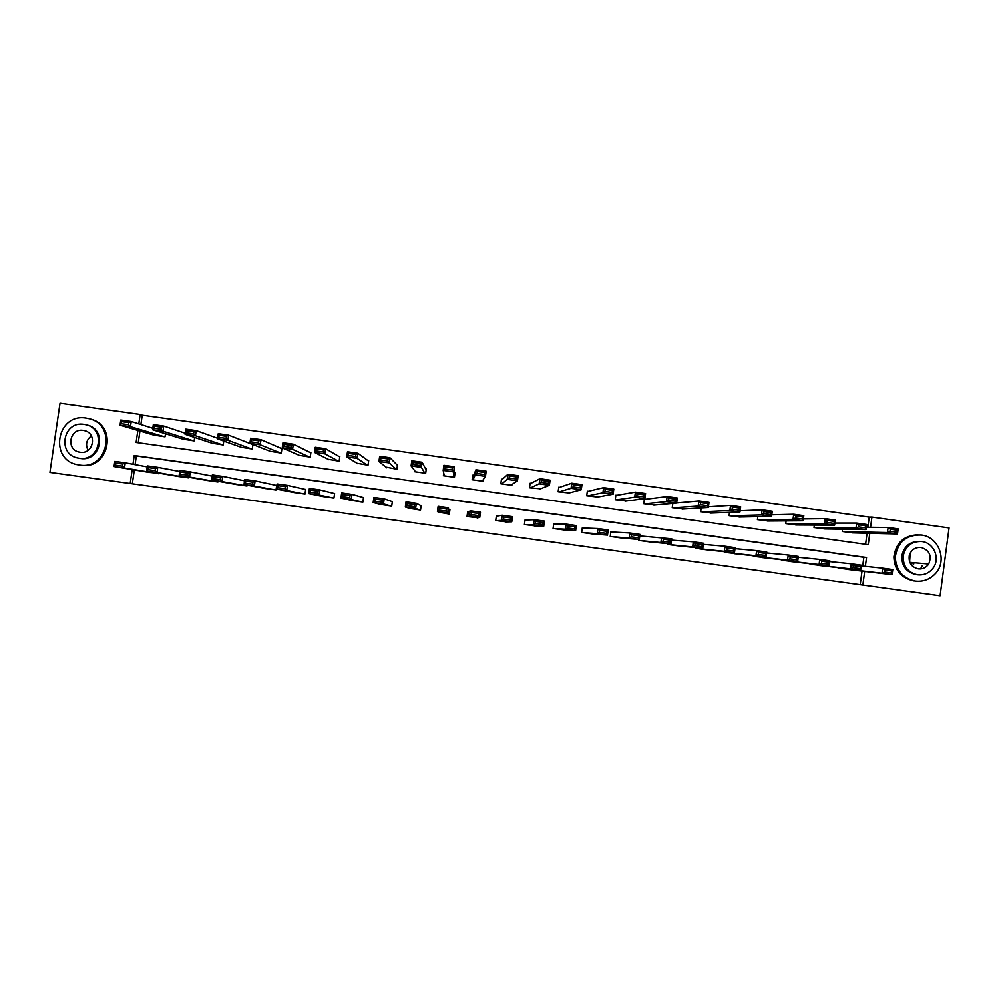 <?xml version="1.0" encoding="UTF-8"?>
<svg xmlns="http://www.w3.org/2000/svg" width="999" height="999" viewBox="0 0 999 999"><rect width="100%" height="100%" fill="white"/><g stroke="black" fill="none" stroke-linecap="round" stroke-linejoin="round"><path stroke-width="1.5" d="M913.835 563.861L912.337 566.008M867.869 527.297L869.217 517.145L871.927 517.107L949.05 527.934L940.084 595.791L862.861 585.077L864.684 571.44M134.328 469.905L132.33 483.766L862.861 585.077M132.33 483.766L49.95 472.377L60.027 403.209L140.16 414.448L138.799 423.851M454.632 475.999L453.983 475.911M860.214 584.677L862.025 571.128M862.699 566.071L863.86 557.292L136.339 455.944L135.09 464.622M848.238 569.505L837.424 567.607M819.992 565.584L809.178 563.636M791.707 561.65L780.881 559.665M763.386 557.717L752.559 555.681M735.027 553.771L724.188 551.673M706.63 549.825L695.691 548.326L695.791 547.652M678.196 545.866L667.245 544.38L667.357 543.593M640.297 535.963L671.765 538.836L671.078 543.943L660.901 542.532L661.6 537.425L663.311 539.198L663.024 541.246L670.167 542.232L670.441 540.184L663.311 539.198M649.725 541.908L638.761 540.422L638.885 539.497M611.775 531.992L610.864 531.868L610.227 536.451L621.203 537.974M583.204 528.021L582.292 527.897L581.668 532.479L592.657 533.953M554.607 524.038L553.696 523.913L553.059 528.508L564.073 529.97M525.973 520.054L525.049 519.93L524.413 524.525L535.452 525.961M497.29 516.071L496.366 515.946L495.729 520.541L506.793 521.928M468.568 512.075L467.657 511.95L467.008 516.558L478.109 517.744M438.311 512.087L449.313 514.098L449.962 509.49L449.038 509.365M409.478 508.391L420.529 510.089L421.178 505.482L420.254 505.357M380.631 504.445L391.708 506.093L392.357 501.473L391.433 501.348M351.748 500.462L362.849 502.072L363.499 497.465L362.575 497.34M322.827 496.453L333.941 498.064L334.603 493.444L333.666 493.319M293.868 492.445L305.007 494.043L305.657 489.423L304.732 489.285M264.872 488.424L276.024 490.01L276.686 485.389L275.749 485.264M247.115 485.164L247.003 485.976L235.839 484.39M218.044 481.231L217.944 481.943L206.756 480.357M188.936 477.272L188.848 477.897L177.647 476.348M159.79 473.289L148.489 472.29M869.217 517.145L142.233 415.172L140.884 424.5M139.947 431.006L138.249 442.732M865.596 544.28L867.07 533.241M853.121 532.904L842.257 531.493L842.557 529.22M824.899 528.946L814.01 527.547L814.347 525.087M796.628 524.987L785.738 523.588L786.101 520.904M768.331 521.016L757.417 519.63L757.816 516.658M739.997 517.045L729.07 515.659L729.507 512.35M711.613 513.061L700.674 511.688L701.173 507.954M683.204 509.065L672.24 507.717L672.827 503.421M645.304 499.288L644.392 499.15L643.768 503.733L654.757 505.057M616.808 495.292L615.884 495.167L615.259 499.75L626.261 501.036M588.261 491.296L587.35 491.171L586.713 495.754L597.739 496.99M559.677 487.3L558.766 487.175L558.129 491.758L569.18 492.919M531.056 483.291L530.144 483.166L529.507 487.762L540.596 488.773M502.397 479.283L501.473 479.158L500.836 483.753L511.875 485.289L511.988 484.465M473.701 475.262L472.777 475.137L472.14 479.732L483.179 481.281L483.454 479.37M443.756 473.164L443.394 475.711L454.458 477.26L455.094 472.664L454.183 472.527M414.747 470.766L414.622 471.69L425.686 473.239L426.336 468.631L425.412 468.506M385.876 467.095L396.89 469.205L397.54 464.61L396.615 464.473M356.993 463.224L368.044 465.172L368.693 460.564L367.769 460.439M328.084 459.265L339.161 461.138L339.81 456.531L338.886 456.393M299.138 455.282L310.239 457.092L310.901 452.485L309.965 452.347M270.167 451.261L281.281 453.047L281.943 448.426L281.006 448.301M252.922 444.53L252.285 448.988L241.146 447.24M223.788 441.058L223.239 444.93L212.088 443.194M194.655 437.437L194.156 440.859L182.992 439.148M165.484 433.716L165.035 436.788L153.846 435.077M142.233 415.172L140.16 414.448M137.862 430.394L136.114 442.432L868.256 544.655L869.767 533.316M870.566 527.322L871.927 517.107M865.359 566.358L866.545 557.504L134.228 455.494L132.967 464.223M132.205 469.555L130.182 483.504M863.86 557.292L866.545 557.504M136.339 455.944L134.228 455.494M468.269 512.524L467.582 512.425M449.887 509.965L449.113 509.852M843.156 531.618L887.424 532.579L888.099 527.497L898.163 528.908L897.489 533.99L852.209 532.879M866.395 527.285L888.099 527.497L890.234 529.245L889.959 531.281L897.015 532.267L897.289 530.232L890.234 529.245M897.015 532.267L897.489 533.99L887.424 532.579L889.959 531.281M897.289 530.232L898.163 528.908M838.273 568.144L882.017 573.264L882.691 568.181L861.238 565.921M884.814 570.004L882.691 568.181L892.769 569.58L892.082 574.662L882.017 573.264L884.54 572.04L891.608 573.026L891.87 570.978L884.814 570.004L884.54 572.04M847.327 569.405L892.082 574.662L891.608 573.026M892.769 569.58L891.87 570.978M915.221 581.093C922.889 581.955 929.457 579.632 934.914 574.15C947.864 561.525 939.272 536.775 921.328 535.039C906.318 534.69 897.639 542.007 895.304 557.017C895.878 570.167 902.522 578.196 915.221 581.093M917.981 534.815C903.908 535.439 895.866 542.794 893.868 556.905C894.442 570.017 901.061 578.021 913.723 580.906L914.31 580.981M916.957 574.737L916.083 574.637C906.18 572.215 901.46 565.859 901.897 555.581C904.107 546.191 909.989 541.458 919.542 541.383M917.469 574.8C923.7 575.436 928.82 573.339 932.816 568.468C940.683 558.965 934.102 542.757 921.877 541.533C911.862 541.133 905.656 545.841 903.246 555.681C902.809 565.996 907.554 572.365 917.469 574.8M921.09 547.452C915.109 547.127 911.175 549.837 909.277 555.581C908.428 562.662 911.425 567.095 918.256 568.881C922.689 569.305 926.173 567.669 928.708 563.998C932.017 555.744 929.482 550.224 921.09 547.452M920.541 568.955L922.177 565.859M927.084 565.034L927.759 563.911M911.138 564.647L912.499 562.599M910.214 553.096L909.602 561.763M88.087 450.249C85.302 444.605 86.389 439.81 91.359 435.876M79.383 464.997C108.079 470.192 117.208 424.425 88.674 418.581L86.189 418.094C56.668 412.762 48.514 460.389 78.222 464.797L79.383 464.997M79.87 465.072L80.632 465.184C109.103 470.354 118.357 425.012 90.085 418.981M86.601 424.9L86.888 424.975C107.555 429.046 101.074 462.175 80.332 458.429L79.008 458.204M79.183 458.229C99.987 461.988 106.493 428.758 85.764 424.675L84.103 424.35C62.862 420.517 56.868 454.72 78.209 458.054L79.183 458.229M83.229 430.369C69.593 427.909 65.659 449.837 79.346 452.072L80.057 452.197C93.519 454.632 97.652 433.104 84.216 430.557L83.229 430.369M814.922 527.672L856.006 528.184L856.68 523.101L866.757 524.512L866.083 529.595L823.975 528.933M834.902 523.101L856.68 523.101L858.753 524.837L858.478 526.873L865.546 527.859L865.821 525.824L858.753 524.837M865.546 527.859L866.083 529.595L856.006 528.184L858.478 526.873M865.821 525.824L866.757 524.512M786.638 523.713L824.537 523.776L825.211 518.693L835.301 520.104L834.627 525.187L795.716 524.987M803.371 518.956L825.211 518.693L827.222 520.417L826.96 522.465L834.028 523.451L834.302 521.416L827.222 520.417M834.028 523.451L834.627 525.187L824.537 523.776L826.96 522.465M834.302 521.416L835.301 520.104M810.014 564.223L850.574 568.893L851.248 563.798L829.757 561.6M853.308 565.621L851.248 563.798L861.338 565.209L860.651 570.292L850.574 568.893L853.034 567.657L860.114 568.643L860.389 566.608L853.308 565.621L853.034 567.657M819.08 565.471L860.651 570.292L860.114 568.643M861.338 565.209L860.389 566.608M781.73 560.289L819.08 564.522L819.754 559.428L798.226 557.292M821.765 561.238L819.754 559.428L829.857 560.826L829.182 565.921L819.08 564.522L821.49 563.274L828.571 564.26L828.845 562.212L821.765 561.238L821.49 563.274M790.796 561.55L829.182 565.921L828.571 564.26M829.857 560.826L828.845 562.212M758.328 519.755L793.019 519.368L793.706 514.273L803.808 515.684L803.121 520.779L767.407 521.028M771.777 514.847L793.706 514.273L795.654 515.996L795.379 518.044L802.472 519.03L802.746 516.995L795.654 515.996M802.472 519.03L803.121 520.779L793.019 519.368L795.379 518.044M802.746 516.995L803.808 515.684M729.969 515.796L761.45 514.947L762.137 509.852L772.264 511.263L771.578 516.358L739.06 517.057M740.134 510.801L762.137 509.852L764.035 511.575L763.76 513.611L770.853 514.61L771.128 512.562L764.035 511.575M770.853 514.61L771.578 516.358L761.45 514.947L763.76 513.611M771.128 512.562L772.264 511.263M701.585 511.825L729.844 510.526L730.531 505.419L740.671 506.843L739.972 511.938L710.689 513.099M708.428 506.843L730.531 505.419L732.367 507.13L732.092 509.178L739.198 510.177L739.472 508.129L732.367 507.13M739.198 510.177L739.972 511.938L729.844 510.526L732.092 509.178M739.472 508.129L740.671 506.843M753.383 556.343L787.537 560.139L788.223 555.032L766.645 552.971M790.172 556.843L788.223 555.032L798.338 556.443L797.652 561.538L787.537 560.139L789.897 558.878L796.99 559.865L797.264 557.829L790.172 556.843L789.897 558.878M762.474 557.617L797.652 561.538L796.99 559.865M798.338 556.443L797.264 557.829M725.012 552.41L755.943 555.744L756.643 550.636L735.014 548.676M758.528 552.435L756.643 550.636L766.77 552.047L766.083 557.155L755.943 555.744L758.253 554.482L765.346 555.469L765.621 553.421L758.528 552.435L758.253 554.482M734.115 553.671L766.083 557.155L765.346 555.469M766.77 552.047L765.621 553.421M696.603 548.463L724.312 551.348L724.999 546.241L703.321 544.393M726.835 548.026L724.999 546.241L735.152 547.652L734.452 552.759L724.312 551.348L726.56 550.074L733.666 551.061L733.953 549.025L726.835 548.026L726.56 550.074M705.719 549.725L734.452 552.759L733.666 551.061M735.152 547.652L733.953 549.025M668.156 544.505L692.632 546.94L693.318 541.833L671.59 540.134M695.092 543.618L693.318 541.833L703.483 543.244L702.784 548.351L692.632 546.94L694.817 545.666L701.947 546.653L702.222 544.605L695.092 543.618L694.817 545.666M677.285 545.766L702.784 548.351L701.947 546.653M703.483 543.244L702.222 544.605M639.672 540.546L660.901 542.532L663.024 541.246M648.801 541.82L671.078 543.943L670.167 542.232M671.765 538.836L670.441 540.184M611.138 536.575L629.12 538.111L629.82 533.004L610.851 531.943M631.468 534.765L629.82 533.004L640.009 534.415L639.31 539.535L629.12 538.111L631.193 536.825L638.336 537.812L638.623 535.764L631.468 534.765L631.193 536.825M620.292 537.849L639.31 539.535L638.336 537.812M640.009 534.415L638.623 535.764M582.579 532.617L597.29 533.691L597.989 528.571L582.28 527.984M599.587 530.332L597.989 528.571L608.204 529.994L607.492 535.114L597.29 533.691L599.313 532.392L606.468 533.379L606.743 531.331L599.587 530.332L599.313 532.392M591.733 533.891L607.492 535.114L606.468 533.379M608.204 529.994L606.743 531.331M553.97 528.633L565.422 529.258L566.121 524.138L553.671 524.038M567.657 525.899L566.121 524.138L576.348 525.561L575.636 530.681L565.422 529.258L567.382 527.947L574.55 528.946L574.825 526.898L567.657 525.899L567.382 527.947M563.149 529.907L575.636 530.681L574.55 528.946M576.348 525.561L574.825 526.898M525.337 524.662L533.491 524.825L534.203 519.705L525.024 520.104M535.676 521.453L534.203 519.705L544.443 521.128L543.731 526.248L533.491 524.825L535.402 523.501L542.569 524.5L542.857 522.452L535.676 521.453L535.402 523.501M534.515 525.936L543.731 526.248L542.569 524.5M544.443 521.128L542.857 522.452M496.653 520.666L501.523 520.379L502.235 515.247L496.466 516.208L496.028 518.394M503.658 516.995L502.235 515.247L512.487 516.683L511.775 521.803L501.523 520.379L503.371 519.055L510.564 520.054L510.839 517.994L503.658 516.995L503.371 519.055M505.844 521.953L511.775 521.803L510.564 520.054M512.487 516.683L510.839 517.994M467.932 516.683L469.505 515.934L470.217 510.801L468.294 512.287L467.957 514.485L468.032 512.487L467.47 516.62M471.578 512.537L470.217 510.801L480.482 512.225L479.77 517.357L469.505 515.934L471.291 514.585L478.496 515.596L478.783 513.536L471.578 512.537L471.291 514.585M477.135 517.957L479.77 517.357L478.496 515.596M480.482 512.225L478.783 513.536M439.173 512.687L437.437 511.476L438.149 506.343L448.439 507.767L447.714 512.899L437.437 511.476L439.16 510.127L446.378 511.126L446.665 509.065L439.448 508.066L439.16 510.127M448.651 513.998L449.25 509.877L448.851 511.825L448.439 507.767L446.665 509.065M448.389 513.961L446.378 511.126M438.149 506.343L439.448 508.066M410.377 508.678L405.319 507.017L406.044 501.873L416.333 503.309L415.621 508.441L405.319 507.017L406.993 505.656L414.21 506.655L414.498 504.595L407.28 503.596L406.993 505.656M420.829 507.967L420.916 505.706L416.333 503.309L414.498 504.595M419.605 509.965L415.621 508.441L414.21 506.655M406.044 501.873L407.28 503.596M381.543 504.67L373.151 502.547L373.876 497.402L384.19 498.826L383.466 503.971L373.151 502.547L374.762 501.173L382.005 502.172L382.292 500.112L375.062 499.113L374.762 501.173M392.332 501.66L384.19 498.826L382.292 500.112M390.784 505.956L383.466 503.971L382.005 502.172M373.876 497.402L375.062 499.113M352.659 500.661L340.934 498.064L341.67 492.919L351.998 494.355L351.273 499.5L340.934 498.064L342.495 496.69L349.737 497.689L350.025 495.629L342.782 494.617L342.495 496.69M363.474 497.589L351.998 494.355L350.025 495.629M361.925 501.948L351.273 499.5L349.737 497.689M341.67 492.919L342.782 494.617M323.751 496.64L308.679 493.581L309.403 488.424L319.755 489.872L319.018 495.017L308.679 493.581L310.177 492.195L317.432 493.206L317.719 491.133L310.464 490.122L310.177 492.195M334.578 493.543L319.755 489.872L317.719 491.133M333.017 497.939L319.018 495.017L317.432 493.206M309.403 488.424L310.464 490.122M294.792 492.619L276.361 489.085L277.098 483.928L287.462 485.377L286.725 490.534L276.361 489.085L277.797 487.687L285.065 488.698L285.364 486.638L278.097 485.626L277.797 487.687M305.644 489.498L287.462 485.377L285.364 486.638M304.071 493.906L286.725 490.534L285.065 488.698M277.098 483.928L278.097 485.626M265.796 488.598L244.006 484.59L244.743 479.433L255.12 480.881L254.383 486.038L244.006 484.59L245.379 483.179L252.66 484.19L252.959 482.13L245.679 481.118L245.379 483.179M276.673 485.452L255.12 480.881L252.959 482.13M275.1 489.885L254.383 486.038L252.66 484.19M244.743 479.433L245.679 481.118M236.763 484.552L211.588 480.082L212.337 474.925L222.727 476.373L221.99 481.53L211.588 480.082L212.912 478.671L220.205 479.682L220.492 477.609L213.212 476.598L212.912 478.671M244.543 480.781L222.727 476.373L220.492 477.609M246.079 485.851L221.99 481.53L220.205 479.682M212.337 474.925L213.212 476.598M673.151 507.842L698.176 506.093L698.875 500.986L709.028 502.41L708.328 507.517L682.267 509.115M676.648 503.009L698.875 500.986L700.649 502.697L700.374 504.732L707.492 505.731L707.767 503.696L700.649 502.697M707.492 505.731L708.328 507.517L698.176 506.093L700.374 504.732M707.767 503.696L709.028 502.41M644.68 503.858L666.47 501.648L667.17 496.54L677.334 497.977L676.635 503.071L653.808 505.144M644.367 499.4L667.17 496.54L668.893 498.239L668.606 500.287L675.736 501.286L676.023 499.238L668.893 498.239M675.736 501.286L676.635 503.071L666.47 501.648L668.606 500.287M676.023 499.238L677.334 497.977M616.171 499.875L634.715 497.202L635.414 492.095L645.604 493.518L644.904 498.638L625.312 501.161M615.846 495.454L635.414 492.095L637.075 493.793L636.8 495.841L643.943 496.84L644.218 494.792L637.075 493.793M643.943 496.84L644.904 498.638L634.715 497.202L636.8 495.841M644.218 494.792L645.604 493.518M587.624 495.891L602.909 492.757L603.621 487.637L613.811 489.073L613.111 494.18L596.778 497.165M587.3 491.533L603.621 487.637L605.219 489.323L604.944 491.371L612.087 492.382L612.375 490.334L605.219 489.323M612.087 492.382L613.111 494.18L602.909 492.757L604.944 491.371M612.375 490.334L613.811 489.073M559.04 491.883L571.066 488.299L571.765 483.179L581.98 484.615L581.281 489.722L568.206 493.169M558.703 487.637L571.765 483.179L573.314 484.852L573.026 486.913L580.194 487.912L580.481 485.864L573.314 484.852M580.194 487.912L581.281 489.722L571.066 488.299L573.026 486.913M580.481 485.864L581.98 484.615M530.419 487.887L539.16 483.828L539.872 478.708L550.099 480.144L549.388 485.264L539.597 489.173M530.044 483.816L539.872 478.708L541.358 480.382L541.071 482.43L548.251 483.441L548.526 481.393L541.358 480.382M548.251 483.441L549.388 485.264L539.16 483.828L541.071 482.43M548.526 481.393L550.099 480.144M501.76 483.878L507.217 479.358L507.929 474.238L518.169 475.674L517.457 480.794L510.951 485.164M501.023 482.579L500.936 483.766M501.323 480.257L507.929 474.238L509.353 475.899L509.065 477.959L516.258 478.958L516.533 476.91L509.353 475.899M516.258 478.958L517.457 480.794L507.217 479.358L509.065 477.959M516.533 476.91L518.169 475.674M473.064 479.857L475.224 474.887L475.936 469.755L486.188 471.191L485.477 476.323L482.267 481.156M477.297 471.416L477.01 473.464L484.215 474.475L484.503 472.415L477.297 471.416L475.936 469.755L473.014 476.948L472.814 479.832M484.215 474.475L485.477 476.323L475.224 474.887L477.01 473.464M484.503 472.415L486.188 471.191M453.758 476.61L454.17 466.708L453.534 477.135M444.318 475.849L443.181 470.404L443.893 465.272L454.17 466.708L452.41 467.919L445.204 466.92L444.917 468.968L452.122 469.98L452.41 467.919M452.122 469.98L453.446 471.84L443.181 470.404L444.917 468.968M445.204 466.92L443.893 465.272M426.161 469.917L422.09 462.212L421.378 467.345L424.775 473.114M425.487 473.214L425.836 472.252M415.547 471.815L411.089 465.909L411.8 460.776L422.09 462.212L420.267 463.424L413.049 462.412L412.762 464.473L419.98 465.484L420.267 463.424M419.98 465.484L421.378 467.345L411.089 465.909L412.762 464.473M413.049 462.412L411.8 460.776M397.44 465.309L389.972 457.717L389.248 462.849L395.966 469.08M386.725 467.794L378.946 461.413L379.67 456.268L389.972 457.717L388.087 458.916L380.856 457.904L380.569 459.965L387.787 460.976L388.087 458.916M387.787 460.976L389.248 462.849L378.946 461.413L380.569 459.965M380.856 457.904L379.67 456.268M368.631 461.063L357.804 453.209L357.08 458.341L367.12 465.047M357.867 463.748L346.753 456.905L347.477 451.76L357.804 453.209L355.844 454.395L348.601 453.384L348.314 455.444L355.557 456.456L355.844 454.395M355.557 456.456L357.08 458.341L346.753 456.905L348.314 455.444M348.601 453.384L347.477 451.76M339.76 456.905L325.574 448.688L324.85 453.833L338.236 461.014M328.971 459.715L314.51 452.385L315.247 447.24L325.574 448.688L323.564 449.875L316.308 448.863L316.021 450.924L323.264 451.935L323.564 449.875M323.264 451.935L324.85 453.833L314.51 452.385L316.021 450.924M316.308 448.863L315.247 447.24M310.851 452.784L293.306 444.168L292.582 449.313L309.315 456.968M300.037 455.669L282.23 447.864L282.954 442.719L293.306 444.168L291.233 445.354L283.966 444.33L283.679 446.391L290.934 447.415L291.233 445.354M290.934 447.415L292.582 449.313L282.23 447.864L283.679 446.391M283.966 444.33L282.954 442.719M281.905 448.676L260.989 439.647L260.252 444.792L280.357 452.909M271.066 451.61L249.887 443.344L250.624 438.186L260.989 439.647L258.841 440.809L251.573 439.797L251.273 441.858L258.554 442.882L258.841 440.809M258.554 442.882L260.252 444.792L249.887 443.344L251.273 441.858M251.573 439.797L250.624 438.186M252.909 444.592L228.621 435.114L227.884 440.259L251.348 448.863M242.045 447.552L217.507 438.811L218.244 433.653L228.621 435.114L226.411 436.276L219.131 435.252L218.831 437.312L226.111 438.336L226.411 436.276M226.111 438.336L227.884 440.259L217.507 438.811L218.831 437.312M219.131 435.252L218.244 433.653M217.582 438.236L196.204 430.569L195.467 435.726L222.302 444.792M212.987 443.494L185.065 434.265L185.814 429.108L196.204 430.569L193.931 431.718L186.638 430.706L186.338 432.767L193.631 433.791L193.931 431.718M193.631 433.791L195.467 435.726L185.065 434.265L186.338 432.767M186.638 430.706L185.814 429.108M185.215 433.204L163.749 426.024L162.999 431.181L193.232 440.734M183.903 439.423L152.585 429.72L153.322 424.563L163.749 426.024L161.401 427.16L154.096 426.148L153.796 428.209L161.101 429.233L161.401 427.16M161.101 429.233L162.999 431.181L152.585 429.72L153.796 428.209M154.096 426.148L153.322 424.563M207.692 480.519L179.133 475.574L179.87 470.404L190.285 471.853L189.548 477.023L179.133 475.574L180.394 474.15L187.687 475.162L187.987 473.089L180.694 472.077L180.394 474.15M212.163 476.111L190.285 471.853L187.987 473.089M217.008 481.818L189.548 477.023L187.687 475.162M179.87 470.404L180.694 472.077M178.571 476.473L146.628 471.053L147.365 465.884L157.792 467.332L157.043 472.502L146.628 471.053L147.827 469.617L155.132 470.641L155.432 468.568L148.127 467.544L147.827 469.617M179.72 471.466L157.792 467.332L155.432 468.568M187.912 477.772L157.043 472.502L155.132 470.641M147.365 465.884L148.127 467.544M152.797 428.259L131.231 421.466L130.482 426.635L164.111 436.663M154.77 435.352L120.042 425.174L120.792 420.005L131.231 421.466L128.821 422.602L121.503 421.578L121.204 423.651L128.521 424.675L128.821 422.602M128.521 424.675L130.482 426.635L120.042 425.174L121.204 423.651M121.503 421.578L120.792 420.005M149.425 472.427L114.061 466.533L114.81 461.363L125.25 462.812L124.5 467.982L114.061 466.533L115.21 465.084L122.527 466.108L122.827 464.036L115.509 463.012L115.21 465.084M147.228 466.845L125.25 462.812L122.827 464.036M158.766 473.726L124.5 467.982L122.527 466.108M114.81 461.363L115.509 463.012M909.839 562.375L928.708 563.998M901.897 555.581L903.246 555.681M895.304 557.017L893.868 556.905"/></g></svg>

